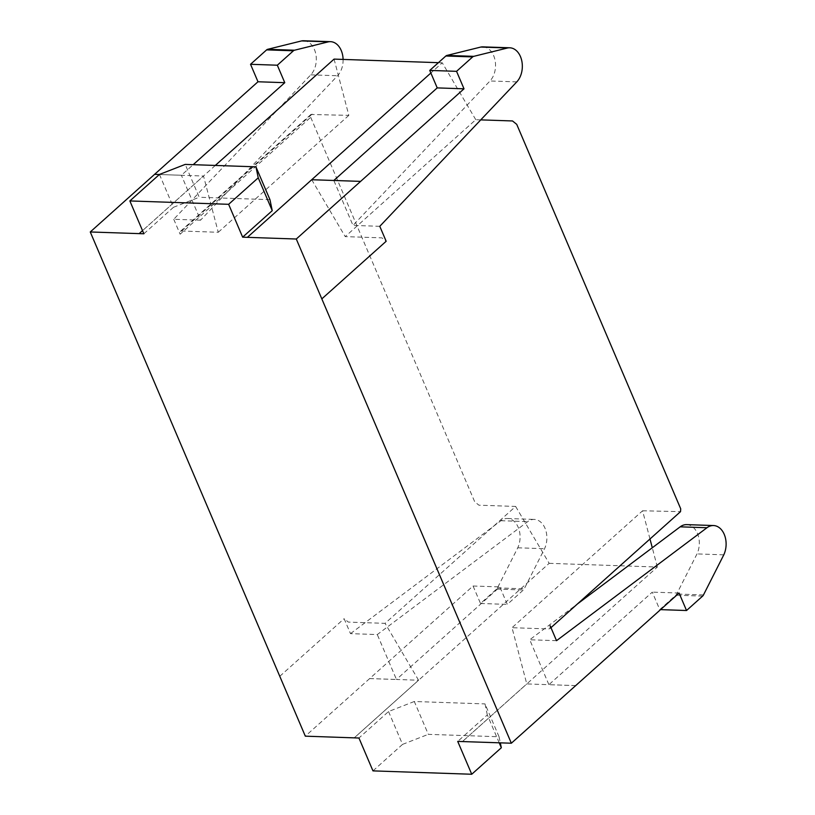 <?xml version="1.0" encoding="UTF-8"?>
<svg xmlns="http://www.w3.org/2000/svg" width="815" height="815" viewBox="0 0 815 815"><rect width="100%" height="100%" fill="white"/><g stroke="black" fill="none" stroke-linecap="round" stroke-linejoin="round"><path stroke-width="0.61" stroke-dasharray="4.08 3.06" d="M550.145 625.726L549.962 628.559L548.75 628.946L512.024 627.693L526.775 683.928L548.892 684.682L529.74 639.765L577.397 603.986M556.523 640.682L529.74 639.765M379.78 226.315L352.997 225.398L333.834 180.482M311.717 179.728L345.214 236.615L381.95 237.868L386.167 241.271M334.079 59.108L348.83 115.363L310.933 114.477L310.698 117.299L180.135 234.211A3.943 2.343 48.2 0 1 180.339 231.409A3.943 2.343 48.2 0 1 181.551 231.022L218.267 232.275L203.516 176.03L159.363 174.522L181.388 175.256L193.196 164.681M310.698 117.299L474.697 501.775L478.914 505.188L515.64 506.441L385.077 623.353L348.341 622.09L344.124 618.687L350.501 633.642L377.294 634.559L527.733 521.62A18.959 13.234 -88 0 1 534.294 519.42A18.959 13.234 -88 0 1 545.51 529.536A18.959 13.234 -88 0 1 544.552 548.709L524.259 588.807A3.943 2.751 -88 0 1 523.403 589.979L507.307 604.394L499.85 586.922L396.457 679.476L418.574 680.23L354.23 737.85M649.983 538.99L642.587 510.781L512.024 627.693M642.587 510.781L680.525 511.647M480.748 119.876L475.777 119.703L345.214 236.615M348.83 115.363L218.267 232.275M418.574 680.23L385.077 623.353M515.64 506.441L549.157 563.338L354.24 737.86M499.218 742.801L487.319 714.908L457.724 741.406M487.319 714.908L485.027 703.916L499.045 736.76L428.313 734.346L414.305 701.501L485.027 703.916M414.305 701.501L388.541 711.536L358.946 738.023M549.157 563.338L657.348 567.036L462.451 741.548M462.431 741.548L526.775 683.928M657.348 567.036L652.285 547.761M475.777 119.703L442.27 62.806L430.87 73.014M159.455 174.441L173.463 207.295L143.868 233.783M173.463 207.295L199.227 197.261L185.219 164.406M269.959 199.675L199.227 197.261M442.27 62.806L438.419 62.674M215.323 165.435L142.523 230.625M139.171 233.64L203.516 176.03M303.72 40.75A18.959 13.234 -88 0 1 315.782 53.902A18.959 13.234 -88 0 1 310.77 74.837L173.758 219.276L200.551 220.193L181.399 175.276M173.758 219.276L180.135 234.211M575.665 685.619L548.892 684.682L575.685 685.598M350.501 633.642L500.94 520.704A18.959 13.234 -88 0 1 507.501 518.503A18.959 13.234 -88 0 1 518.717 528.619A18.959 13.234 -88 0 1 517.769 547.792L497.466 587.89A3.943 2.751 -88 0 1 496.61 589.062L480.514 603.477L473.057 586.005L369.664 678.559L396.457 679.476L377.294 634.559M369.664 678.559L305.319 736.169M388.541 711.536L402.549 744.38L372.964 770.878M499.045 736.76L500.308 742.842M402.549 744.38L428.313 734.346M343.095 59.414A18.959 13.234 -88 0 1 337.563 75.754L200.551 220.193M369.674 678.579L396.467 679.496M517.769 547.792L544.552 548.709M497.466 587.89L524.259 588.807M480.514 603.477L507.307 604.394M473.057 586.005L499.85 586.922M482.949 46.873A18.959 13.234 -88 0 1 495.011 60.035A18.959 13.234 -88 0 1 489.998 80.97L352.997 225.398M686.729 524.626A18.959 13.234 -88 0 1 697.946 534.742A18.959 13.234 -88 0 1 696.998 553.915L676.695 594.013A3.943 2.751 -88 0 1 675.839 595.195L659.743 609.61L652.285 592.128L548.903 684.702M723.791 554.832L696.998 553.915M703.488 594.93L676.695 594.013M660.558 609.63L659.743 609.61M679.078 593.045L652.285 592.128M312.114 114.11L181.551 231.022M279.779 676.307L344.124 618.687M310.77 74.837L337.563 75.754M500.94 520.704L527.733 521.62M496.61 589.062L523.403 589.979M516.792 81.887L489.998 80.97M702.632 596.111L675.839 595.195M310.902 114.497L180.339 231.409M549.962 628.559L550.971 627.652M507.501 518.503L534.294 519.42"/><path stroke-width="1.22" d="M500.308 742.842L501.327 747.752L471.742 774.25L457.724 741.406L511.341 743.219L679.078 593.045L686.536 610.516L702.632 596.101A3.943 2.751 -88 0 0 703.488 594.93L723.791 554.832A18.959 13.234 -88 0 0 724.739 535.659A18.959 13.234 -88 0 0 713.522 525.543A18.959 13.234 -88 0 0 706.962 527.743L556.523 640.682L550.145 625.726M511.341 743.219L321.823 298.881L386.167 241.271L379.78 226.315L516.792 81.887A18.959 13.234 -88 0 0 521.804 60.942A18.959 13.234 -88 0 0 509.742 47.79L482.949 46.873A18.959 13.234 -88 0 0 480.799 47.056L446.966 55.43A3.943 2.751 -88 0 0 445.856 56.011M321.823 298.881L296.283 239.019L360.617 181.378L311.717 179.728L247.373 237.338L242.646 237.165L228.638 204.31L129.86 200.938L143.868 233.783L90.261 231.969L305.319 736.169L358.946 738.023L372.964 770.878L471.742 774.25M296.283 239.019L247.373 237.338L430.87 73.014M550.971 627.652L680.525 511.647L680.719 508.825L516.73 124.359L512.513 120.956L480.748 119.876M652.285 547.761L649.983 538.99M272.241 210.667L258.233 177.823L255.941 166.831L269.959 199.675L272.241 210.667L242.646 237.165M438.419 62.674L334.079 59.108L215.323 165.435M142.523 230.625L139.161 233.63M257.988 81.765L284.771 82.682L277.324 65.21L293.42 50.795A3.943 2.751 -88 0 1 294.531 50.214L328.363 41.84A18.959 13.234 -88 0 1 330.513 41.667L303.72 40.75A18.959 13.234 -88 0 0 301.57 40.923L267.738 49.297A3.943 2.751 -88 0 0 266.627 49.878L250.531 64.293L257.988 81.765L154.595 174.339L159.383 174.502L154.595 174.339L90.261 231.969M464.01 88.815L437.217 87.898L333.824 180.472L360.617 181.378L464.01 88.815L456.553 71.333L472.649 56.918A3.943 2.751 -88 0 1 473.76 56.347L507.592 47.973A18.959 13.234 -88 0 1 509.742 47.79M501.327 747.752L499.218 742.801M255.941 166.831L185.219 164.406L159.455 174.441L129.86 200.938M258.233 177.823L228.638 204.31M250.531 64.293L277.324 65.21M267.738 49.297L294.531 50.214M301.57 40.923L328.363 41.84M330.513 41.667A18.959 13.234 -88 0 1 343.095 59.414M193.196 164.681L284.771 82.682M437.217 87.898L429.76 70.416L445.856 56.001L472.649 56.918M456.553 71.333L429.76 70.416M473.76 56.347L446.966 55.43M507.592 47.973L480.799 47.056M577.397 603.986L680.179 526.826A18.959 13.234 -88 0 1 686.729 524.626L713.522 525.543M686.536 610.516L660.558 609.63M266.627 49.878L293.42 50.795M706.962 527.743L680.179 526.826"/></g></svg>
